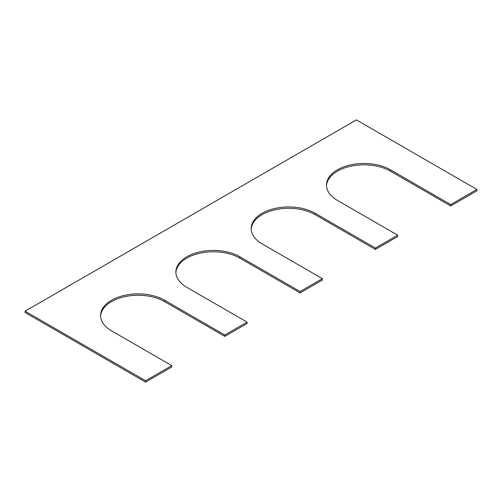 <?xml version="1.0" encoding="UTF-8"?>
<svg xmlns="http://www.w3.org/2000/svg" width="502" height="502" viewBox="0 0 502 502"><rect width="100%" height="100%" fill="white"/><g stroke="black" fill="none" stroke-linecap="round" stroke-linejoin="round"><path stroke-width="0.75" d="M390.456 169.802L390.456 171.169L450.696 205.952L450.696 204.578L390.456 169.802A37.487 21.642 0 0 0 349.605 165.108A37.487 21.642 0 0 0 326.463 185.106A37.487 21.642 0 0 0 337.444 200.405L397.684 235.187L397.684 236.555L375.396 249.425L315.156 214.643A37.487 21.642 0 0 0 274.858 209.823A37.487 21.642 0 0 0 251.182 229.263M390.456 171.169A37.487 21.642 0 0 0 350.158 166.35A37.487 21.642 0 0 0 326.482 185.79M450.696 205.952L476.9 190.823L476.9 189.455L450.696 204.578M25.1 311.177L145.58 380.736L145.58 382.11L25.1 312.545L25.1 311.177L356.42 119.89L476.9 189.455M145.58 382.11L171.784 366.981L171.784 365.607L145.58 380.736M100.582 316.21A37.487 21.642 180 0 1 124.258 296.776A37.487 21.642 180 0 1 164.556 301.595L224.796 336.371L224.796 335.003L164.556 300.221A37.487 21.642 180 0 0 123.705 295.534A37.487 21.642 180 0 0 100.563 315.526A37.487 21.642 180 0 0 111.544 330.831L171.784 365.607M224.796 336.371L247.084 323.501L247.084 322.133L224.796 335.003M175.882 272.737A37.487 21.642 180 0 1 199.558 253.297A37.487 21.642 180 0 1 239.856 258.116L300.096 292.898L300.096 291.53L239.856 256.748A37.487 21.642 180 0 0 199.005 252.06A37.487 21.642 180 0 0 175.863 272.053A37.487 21.642 180 0 0 186.844 287.357L247.084 322.133M300.096 292.898L322.384 280.028L322.384 278.66L300.096 291.53M375.396 249.425L375.396 248.057L315.156 213.275A37.487 21.642 0 0 0 274.305 208.587A37.487 21.642 0 0 0 251.163 228.579A37.487 21.642 0 0 0 262.144 243.884L322.384 278.66M375.396 248.057L397.684 235.187M164.556 300.221L164.556 301.595M239.856 256.748L239.856 258.116M315.156 213.275L315.156 214.643"/></g></svg>
